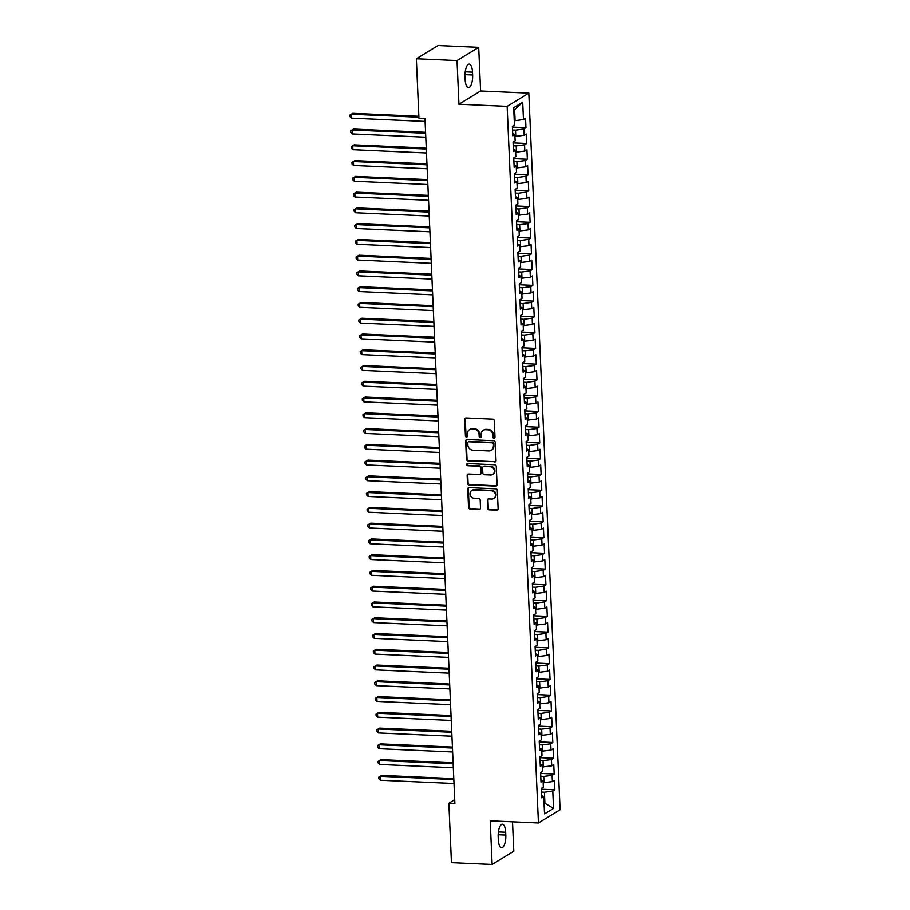 <?xml version="1.0" encoding="UTF-8"?>
<svg xmlns="http://www.w3.org/2000/svg" width="910" height="910" viewBox="0 0 910 910"><rect width="100%" height="100%" fill="white"/><g stroke="black" fill="none" stroke-linecap="round" stroke-linejoin="round"><path stroke-width="1.36" d="M494.005 438.222A1.115 1.001 -121.4 0 0 494.995 437.187L494.278 420.738A1.592 1.433 -121.4 0 0 492.731 419.135L466.113 417.94A1.592 1.433 -121.4 0 0 464.703 419.43L465.42 435.867A1.115 1.001 -121.4 0 0 467.035 436.857A1.115 1.001 -121.4 0 0 467.49 435.958L467.399 433.831A5.085 4.607 -121.4 0 1 471.915 429.088L474.133 429.19A5.085 4.607 -121.4 0 1 479.081 434.354L479.172 436.482A1.115 1.001 -121.4 0 0 480.787 437.471A1.115 1.001 -121.4 0 0 481.242 436.572L481.151 434.445A5.085 4.607 -121.4 0 1 485.667 429.702L487.885 429.804A5.085 4.607 -121.4 0 1 492.833 434.969L492.924 437.096A1.115 1.001 -121.4 0 0 494.005 438.222M483.233 430.316L483.813 429.964A5.085 4.607 -121.4 0 1 486.247 429.349L488.465 429.44A5.085 4.607 -121.4 0 1 493.413 434.605L493.516 436.732A1.115 1.001 -121.4 0 0 494.801 437.846M465.67 417.997A1.592 1.433 -121.4 0 0 465.283 419.066L466.011 435.503A1.115 1.001 -121.4 0 0 467.296 436.629M469.48 429.702L470.06 429.349A5.085 4.607 -121.4 0 1 472.495 428.735L474.713 428.826A5.085 4.607 -121.4 0 1 479.661 433.99L479.763 436.117A1.115 1.001 -121.4 0 0 481.049 437.232M487.692 508.246A1.592 1.433 -121.4 0 0 489.239 509.862L496.712 510.191A1.592 1.433 -121.4 0 0 498.123 508.713L497.326 490.445A1.592 1.433 -121.4 0 0 495.779 488.841L469.162 487.646A1.592 1.433 -121.4 0 0 467.74 489.136L468.548 507.393A1.592 1.433 -121.4 0 0 470.095 509.009L479.115 509.407A1.592 1.433 -121.4 0 0 480.525 507.928L480.184 500.113A1.592 1.433 -121.4 0 0 478.637 498.498L474.155 498.293A4.243 3.845 -121.4 0 1 471.767 490.536A4.243 3.845 -121.4 0 1 473.803 490.024L491.32 490.797A4.243 3.845 -121.4 0 1 493.721 498.566A4.243 3.845 -121.4 0 1 491.684 499.078L488.761 498.953A1.592 1.433 -121.4 0 0 487.35 500.432L487.692 508.246L488.283 507.882A1.592 1.433 -121.4 0 0 489.83 509.498L497.292 509.827A1.592 1.433 -121.4 0 0 497.736 509.782M454.886 803.53L424.97 118.436L418.941 118.175L416.348 58.74L457.025 60.549L458.936 104.218L507.143 106.368L538.436 822.981L490.217 820.831L492.128 864.5L451.451 862.691L448.858 803.257L454.886 803.53M494.608 462.064A1.592 1.433 -121.4 0 0 496.018 460.585L495.222 442.328A1.592 1.433 -121.4 0 0 493.675 440.713L467.058 439.53A1.592 1.433 -121.4 0 0 465.647 441.009L466.443 459.266A1.592 1.433 -121.4 0 0 467.99 460.881L495.188 461.711A1.592 1.433 -121.4 0 0 495.632 461.654M496.268 466.386L497.065 484.643A1.592 1.433 -121.4 0 1 495.654 486.133L469.037 484.939A1.592 1.433 -121.4 0 1 467.49 483.335L467.149 475.521A1.592 1.433 -121.4 0 1 468.559 474.03L479.354 474.519A1.592 1.433 -121.4 0 0 480.764 473.029L480.548 467.854A1.592 1.433 -121.4 0 0 479.001 466.238L467.763 465.738A1.115 1.001 -121.4 0 1 467.126 463.702A1.115 1.001 -121.4 0 1 467.66 463.565L494.721 464.771A1.592 1.433 -121.4 0 1 496.268 466.386M507.143 106.368L528.812 93.127L560.105 809.741L538.436 822.981M512.41 127.116L525.957 127.718L525.548 118.266L523.466 119.528L522.715 102.193L513.695 107.699L514.457 125.045L512.375 126.308L512.785 135.772L514.867 134.498L515.14 140.811L513.058 142.074L513.479 151.538L515.549 150.264L515.833 156.565L513.752 157.839L514.161 167.304L516.243 166.03L516.516 172.331L514.434 173.605L514.855 183.058L516.925 181.795L517.21 188.097L515.128 189.371L515.538 198.824L517.619 197.561L517.892 203.863L515.811 205.137L516.232 214.589L518.302 213.315L518.586 219.629L516.505 220.891L516.914 230.355L518.996 229.081L519.269 235.383L517.187 236.657L517.608 246.121L519.678 244.847L519.963 251.149L517.881 252.423L518.29 261.875L520.372 260.613L520.645 266.914L518.563 268.188L518.984 277.641L521.055 276.378L521.339 282.68L519.257 283.954L519.667 293.407L521.749 292.133L522.021 298.446L519.94 299.709L520.361 309.173L522.431 307.899L522.715 314.212L520.634 315.474L521.043 324.938L523.125 323.664L523.398 329.966L521.316 331.24L521.737 340.704L523.819 339.43L524.092 345.732L522.01 347.006L522.42 356.458L524.501 355.196L524.774 361.498L522.693 362.772L523.113 372.224L525.195 370.962L525.468 377.263L523.386 378.537L523.796 387.99L525.878 386.716L526.151 393.029L524.069 394.292L524.49 403.756L526.572 402.482L526.845 408.783L524.763 410.057L525.172 419.521L527.254 418.247L527.527 424.549L525.445 425.823L525.866 435.276L527.948 434.013L528.221 440.315L526.139 441.589L526.549 451.041L528.63 449.779L528.903 456.081L526.822 457.355L527.243 466.807L529.324 465.533L529.597 471.846L527.516 473.109L527.925 482.573L530.007 481.299L530.28 487.612L528.21 488.875L528.619 498.339L530.701 497.065L530.974 503.366L528.892 504.64L529.301 514.104L531.383 512.83L531.656 519.132L529.586 520.406L529.995 529.859L532.077 528.596L532.35 534.898L530.268 536.172L530.678 545.625L532.76 544.351L533.033 550.664L530.962 551.926L531.372 561.39L533.453 560.116L533.726 566.429L531.645 567.692L532.054 577.156L534.136 575.882L534.409 582.184L532.339 583.458L532.748 592.922L534.83 591.648L535.103 597.95L533.021 599.224L533.431 608.676L535.512 607.414L535.785 613.715L533.715 614.989L534.125 624.442L536.206 623.179L536.479 629.481L534.398 630.755L534.807 640.208L536.889 638.934L537.162 645.247L535.091 646.51L535.501 655.973L537.582 654.699L537.856 661.013L535.774 662.275L536.183 671.739L538.265 670.465L538.538 676.767L536.468 678.041L536.877 687.505L538.959 686.231L539.232 692.533L537.15 693.807L537.56 703.259L539.641 701.997L539.914 708.298L537.844 709.572L538.254 719.025L540.335 717.751L540.608 724.064L538.527 725.327L538.936 734.791L541.018 733.517L541.291 739.83L539.221 741.093L539.63 750.557L541.712 749.283L541.985 755.584L539.903 756.858L540.312 766.322L542.394 765.048L542.667 771.35L540.597 772.624L541.006 782.077L543.088 780.814L543.361 787.116L541.279 788.39L541.689 797.842L543.77 796.58L541.598 795.567M525.957 127.718L523.887 128.993L524.16 135.294L514.946 136.42M513.092 142.881L526.651 143.484L526.242 134.02L524.16 135.294M526.651 143.484L524.57 144.758L524.842 151.06L515.64 152.186M514.309 157.498L513.786 158.602L527.345 159.25L526.924 149.786L524.842 151.06M527.345 159.25L525.263 160.513L525.536 166.826L516.323 167.952M515.003 173.264L514.468 174.367L528.027 175.004L527.618 165.552L525.536 166.826M528.027 175.004L525.946 176.278L526.219 182.591L517.016 183.706M515.162 190.167L528.721 190.77L528.3 181.317L526.219 182.591M528.721 190.77L526.64 192.044L526.913 198.346L517.699 199.472M515.845 205.933L529.404 206.536L528.994 197.083L526.913 198.346M529.404 206.536L527.322 207.81L527.595 214.112L518.393 215.238M516.539 221.699L530.098 222.302L529.677 212.838L527.595 214.112M530.098 222.302L528.016 223.576L528.289 229.877L519.075 231.004M517.221 237.464L530.78 238.067L530.371 228.603L528.289 229.877M530.78 238.067L528.699 239.33L528.972 245.643L519.769 246.769M518.438 252.081L517.915 253.185L531.474 253.833L531.053 244.369L528.972 245.643M531.474 253.833L529.392 255.096L529.665 261.409L520.452 262.535M519.132 267.847L518.598 268.939L532.157 269.587L531.747 260.135L529.665 261.409M532.157 269.587L530.075 270.861L530.348 277.163L521.146 278.289M519.291 284.75L532.851 285.353L532.43 275.901L530.348 277.163M532.851 285.353L530.769 286.627L531.042 292.929L521.828 294.055M519.985 300.516L533.533 301.119L533.124 291.666L531.042 292.929M533.533 301.119L531.451 302.393L531.736 308.695L522.522 309.821M520.668 316.282L534.227 316.885L533.806 307.421L531.736 308.695M534.227 316.885L532.145 318.159L532.418 324.461L523.204 325.587M521.362 332.048L534.909 332.65L534.5 323.186L532.418 324.461M534.909 332.65L532.828 333.913L533.112 340.226L523.898 341.352M522.567 346.664L522.044 347.768L535.603 348.405L535.182 338.952L533.112 340.226M535.603 348.405L533.522 349.679L533.795 355.981L524.581 357.107M523.261 362.419L522.727 363.522L536.286 364.171L535.876 354.718L533.795 355.981M536.286 364.171L534.204 365.445L534.488 371.746L525.275 372.873M523.421 379.334L536.98 379.936L536.559 370.484L534.488 371.746M536.98 379.936L534.898 381.21L535.171 387.512L525.957 388.638M524.115 395.099L537.662 395.702L537.253 386.238L535.171 387.512M537.662 395.702L535.58 396.976L535.865 403.278L526.651 404.404M524.797 410.865L538.356 411.468L537.935 402.004L535.865 403.278M538.356 411.468L536.274 412.73L536.547 419.044L527.334 420.17M525.491 426.619L539.038 427.234L538.629 417.77L536.547 419.044M539.038 427.234L536.957 428.496L537.241 434.809L528.027 435.935M526.173 442.385L539.732 442.988L539.312 433.535L537.241 434.809M539.732 442.988L537.651 444.262L537.924 450.564L528.71 451.69M526.867 458.151L540.415 458.754L540.005 449.301L537.924 450.564M540.415 458.754L538.333 460.028L538.618 466.329L529.404 467.456M527.55 473.917L541.109 474.519L540.688 465.055L538.618 466.329M541.109 474.519L539.027 475.793L539.3 482.095L530.086 483.221M528.244 489.682L541.791 490.285L541.382 480.821L539.3 482.095M541.791 490.285L539.71 491.548L539.994 497.861L530.78 498.987M528.926 505.448L542.485 506.051L542.064 496.587L539.994 497.861M542.485 506.051L540.404 507.314L540.676 513.627L531.463 514.753M529.62 521.202L543.168 521.805L542.758 512.353L540.676 513.627M543.168 521.805L541.086 523.079L541.37 529.381L532.157 530.507M530.303 536.968L543.861 537.571L543.441 528.118L541.37 529.381M543.861 537.571L541.78 538.845L542.053 545.147L532.839 546.273M531.52 551.585L530.985 552.688L544.544 553.337L544.135 543.884L542.053 545.147M544.544 553.337L542.462 554.611L542.747 560.913L533.533 562.039M531.679 568.5L545.238 569.103L544.817 559.639L542.747 560.913M545.238 569.103L543.156 570.377L543.429 576.678L534.216 577.804M532.373 584.265L545.92 584.868L545.511 575.404L543.429 576.678M545.92 584.868L543.839 586.131L544.123 592.444L534.909 593.57M533.055 600.02L546.614 600.634L546.193 591.17L544.123 592.444M546.614 600.634L544.533 601.897L544.806 608.21L535.592 609.325M533.749 615.786L547.297 616.389L546.887 606.936L544.806 608.21M547.297 616.389L545.215 617.663L545.5 623.964L536.286 625.09M534.432 631.551L547.991 632.154L547.57 622.702L545.5 623.964M547.991 632.154L545.909 633.428L546.182 639.73L536.968 640.856M535.649 646.168L535.114 647.272L548.673 647.92L548.264 638.456L546.182 639.73M548.673 647.92L546.591 649.194L546.876 655.496L537.662 656.622M535.808 663.083L549.367 663.686L548.946 654.222L546.876 655.496M549.367 663.686L547.285 664.948L547.558 671.261L538.356 672.388M536.502 678.849L550.049 679.452L549.64 669.987L547.558 671.261M550.049 679.452L547.968 680.714L548.252 687.027L539.038 688.153M537.184 694.603L550.743 695.206L550.322 685.753L548.252 687.027M550.743 695.206L548.662 696.48L548.935 702.782L539.732 703.908M537.878 710.369L551.426 710.972L551.016 701.519L548.935 702.782M551.426 710.972L549.344 712.246L549.629 718.547L540.415 719.673M538.561 726.135L552.12 726.737L551.699 717.285L549.629 718.547M552.12 726.737L550.038 728.011L550.311 734.313L541.109 735.439M539.778 740.751L539.255 741.855L552.802 742.503L552.393 733.039L550.311 734.313M552.802 742.503L550.721 743.777L551.005 750.079L541.791 751.205M539.937 757.666L553.496 758.269L553.075 748.805L551.005 750.079M553.496 758.269L551.414 759.532L551.688 765.845L542.485 766.971M540.631 773.42L554.179 774.023L553.769 764.571L551.688 765.845M554.179 774.023L552.097 775.297L552.381 781.599L543.168 782.725M541.313 789.186L554.872 789.789L554.452 780.336L552.381 781.599M554.872 789.789L552.791 791.063L553.553 808.398L544.533 813.915L543.77 796.58M543.088 780.814L540.904 779.802M544.066 803.223L544.908 803.257L544.419 792.223L541.439 792.098M552.791 791.063L544.419 792.223M553.553 808.398L544.908 803.257L544.089 803.758M542.394 765.048L540.221 764.047M544.009 782.771L543.736 776.457L540.756 776.332M552.097 775.297L543.736 776.457M541.712 749.283L539.528 748.282M543.315 767.005L543.042 760.703L540.062 760.567M551.414 759.532L543.042 760.703M541.018 733.517L538.845 732.516M542.633 751.239L542.36 744.937L539.38 744.801M550.721 743.777L542.36 744.937M540.335 717.751L538.151 716.75M541.939 735.473L541.666 729.172L538.686 729.035M550.038 728.011L541.666 729.172M539.641 701.997L537.469 700.984M541.257 719.708L540.984 713.406L538.003 713.281M549.344 712.246L540.984 713.406M538.959 686.231L536.775 685.219M540.563 703.953L540.29 697.64L537.309 697.515M548.662 696.48L540.29 697.64M538.265 670.465L536.092 669.464M539.88 688.188L539.607 681.886L536.627 681.749M547.968 680.714L539.607 681.886M537.582 654.699L535.399 653.698M539.186 672.422L538.913 666.12L535.933 665.984M547.285 664.948L538.913 666.12M536.889 638.934L534.716 637.933M538.504 656.656L538.231 650.354L535.251 650.218M546.591 649.194L538.231 650.354M536.206 623.179L534.022 622.167M537.81 640.89L537.537 634.588L534.557 634.452M545.909 633.428L537.537 634.588M535.512 607.414L533.34 606.401M537.127 625.136L536.854 618.823L533.874 618.698M545.215 617.663L536.854 618.823M534.83 591.648L532.646 590.647M536.434 609.37L536.161 603.057L533.18 602.932M544.533 601.897L536.161 603.057M534.136 575.882L531.963 574.881M535.751 593.604L535.478 587.303L532.498 587.166M543.839 586.131L535.478 587.303M533.453 560.116L531.269 559.115M535.057 577.839L534.784 571.537L531.804 571.4M543.156 570.377L534.784 571.537M532.76 544.351L530.587 543.35M534.375 562.073L534.102 555.771L531.121 555.635M542.462 554.611L534.102 555.771M532.077 528.596L529.893 527.584M533.681 546.318L533.408 540.005L530.428 539.88M541.78 538.845L533.408 540.005M531.383 512.83L529.211 511.818M532.998 530.553L532.725 524.24L529.745 524.115M541.086 523.079L532.725 524.24M530.701 497.065L528.517 496.064M532.304 514.787L532.032 508.485L529.051 508.349M540.404 507.314L532.032 508.485M530.007 481.299L527.834 480.298M531.622 499.021L531.349 492.719L528.369 492.583M539.71 491.548L531.349 492.719M529.324 465.533L527.14 464.532M530.928 483.255L530.655 476.954L527.675 476.817M539.027 475.793L530.655 476.954M528.63 449.779L526.458 448.766M530.246 467.49L529.973 461.188L526.992 461.051M538.333 460.028L529.973 461.188M527.948 434.013L525.764 433.001M529.552 451.735L529.279 445.422L526.298 445.297M537.651 444.262L529.279 445.422M527.254 418.247L525.081 417.246M528.869 435.97L528.596 429.656L525.616 429.531M536.957 428.496L528.596 429.656M526.572 402.482L524.387 401.481M528.175 420.204L527.902 413.902L524.922 413.766M536.274 412.73L527.902 413.902M525.878 386.716L523.705 385.715M527.493 404.438L527.22 398.136L524.24 398M535.58 396.976L527.22 398.136M525.195 370.962L523.011 369.949M526.799 388.672L526.526 382.371L523.546 382.234M534.898 381.21L526.526 382.371M524.501 355.196L522.329 354.183M526.116 372.918L525.843 366.605L522.863 366.48M534.204 365.445L525.843 366.605M523.819 339.43L521.635 338.429M525.423 357.152L525.15 350.839L522.169 350.714M533.522 349.679L525.15 350.839M523.125 323.664L520.952 322.663M524.74 341.387L524.467 335.085L521.487 334.948M532.828 333.913L524.467 335.085M522.431 307.899L520.258 306.897M524.046 325.621L523.773 319.319L520.793 319.183M532.145 318.159L523.773 319.319M521.749 292.133L519.576 291.132M523.364 309.855L523.091 303.553L520.111 303.417M531.451 302.393L523.091 303.553M521.055 276.378L518.882 275.366M522.67 294.089L522.397 287.787L519.417 287.651M530.769 286.627L522.397 287.787M520.372 260.613L518.188 259.6M521.987 278.335L521.714 272.022L518.734 271.897M530.075 270.861L521.714 272.022M519.678 244.847L517.506 243.846M521.293 262.569L521.02 256.267L518.04 256.131M529.392 255.096L521.02 256.267M518.996 229.081L516.812 228.08M520.611 246.803L520.338 240.502L517.358 240.365M528.699 239.33L520.338 240.502M518.302 213.315L516.129 212.314M519.917 231.038L519.644 224.736L516.664 224.599M528.016 223.576L519.644 224.736M517.619 197.561L515.435 196.549M519.235 215.272L518.962 208.97L515.981 208.834M527.322 207.81L518.962 208.97M516.925 181.795L514.753 180.783M518.541 199.518L518.268 193.204L515.288 193.079M526.64 192.044L518.268 193.204M516.243 166.03L514.059 165.029M517.858 183.752L517.585 177.439L514.605 177.313M525.946 176.278L517.585 177.439M515.549 150.264L513.376 149.263M517.164 167.986L516.891 161.684L513.911 161.548M525.263 160.513L516.891 161.684M514.867 134.498L512.683 133.497M516.482 152.22L516.209 145.918L513.229 145.782M524.57 144.758L516.209 145.918M515.788 136.454L515.515 130.153L512.535 130.016M523.887 128.993L515.515 130.153M454.716 799.674L448.858 803.257M492.128 864.5L513.797 851.26L512.512 821.832M458.936 104.218L480.605 90.977L478.694 47.309L457.025 60.549M478.694 47.309L438.017 45.5L416.348 58.74M480.605 90.977L528.812 93.127M523.466 119.528L515.106 120.7L514.616 109.655L513.809 110.156M515.106 120.7L514.264 120.655M522.715 102.193L514.616 109.655M472.506 72.14A10.351 3.754 92.5 0 0 469.219 64.087A10.351 3.754 92.5 0 0 465.01 76.713L465.135 79.557A10.351 3.754 92.5 0 0 468.423 87.61A10.351 3.754 92.5 0 0 472.631 74.973L472.506 72.14L465.226 71.81M498.316 839.68A10.351 3.754 92.5 0 0 501.603 847.733A10.351 3.754 92.5 0 0 505.812 835.096L505.687 832.263A10.351 3.754 92.5 0 0 502.4 824.21A10.351 3.754 92.5 0 0 498.191 836.836L498.316 839.68M466.614 439.587A1.592 1.433 -121.4 0 0 466.227 440.656L467.023 458.913A1.592 1.433 -121.4 0 0 468.57 460.528L495.188 461.711M493.22 443.943A1.115 1.001 -121.4 0 0 492.139 442.806L468.775 441.771A1.115 1.001 -121.4 0 0 467.786 442.806L467.888 445.047A5.085 4.607 -121.4 0 0 472.836 450.211L488.807 450.928A5.085 4.607 -121.4 0 0 493.322 446.184L493.811 443.579A1.115 1.001 -121.4 0 0 492.731 442.453L492.139 442.806M468.24 441.907L468.832 441.543A1.115 1.001 -121.4 0 1 469.367 441.407L492.731 442.453M491.241 450.302L491.821 449.95A5.085 4.607 -121.4 0 0 493.914 445.82L493.322 446.184M493.811 443.579L493.914 445.82M468.115 474.087A1.592 1.433 -121.4 0 0 467.74 475.156L468.081 482.971A1.592 1.433 -121.4 0 0 469.628 484.586L496.246 485.769A1.592 1.433 -121.4 0 0 496.689 485.712M480.116 474.326L480.707 473.962A1.592 1.433 -121.4 0 0 481.356 472.677L481.128 467.49A1.592 1.433 -121.4 0 0 479.581 465.875L467.763 465.738M467.456 463.588A1.115 1.001 -121.4 0 0 468.343 465.374M490.558 475.009A4.243 3.845 -121.4 0 0 494.141 469.924A4.243 3.845 -121.4 0 0 490.194 466.739L484.029 466.466A1.592 1.433 -121.4 0 0 482.618 467.945L482.835 473.12A1.592 1.433 -121.4 0 0 484.382 474.736L490.558 475.009M492.594 474.497L493.174 474.144A4.243 3.845 -121.4 0 0 490.786 466.375L490.194 466.739M483.267 466.648L483.847 466.295A1.592 1.433 -121.4 0 1 484.609 466.102L490.786 466.375M488.317 498.998A1.592 1.433 -121.4 0 0 487.942 500.068L488.283 507.882M493.721 498.566L494.301 498.202A4.243 3.845 -121.4 0 0 491.912 490.445L491.32 490.797M471.767 490.536L472.347 490.171A4.243 3.845 -121.4 0 1 474.383 489.66L491.912 490.445M468.718 487.703A1.592 1.433 -121.4 0 0 468.332 488.772L469.128 507.029A1.592 1.433 -121.4 0 0 470.675 508.644L479.695 509.043A1.592 1.433 -121.4 0 0 480.139 508.997M512.41 127.07L512.933 125.967M418.862 116.264L352.83 113.318L351.374 114.216L351.544 118.152L425.095 121.428M418.896 117.219L351.374 114.216L349.895 115.047L352.83 113.318M351.544 118.152L349.975 116.616L349.895 115.047M513.092 142.836L513.627 141.732M425.573 132.291L353.524 129.083L352.056 129.982L352.227 133.918L425.789 137.194M425.618 133.258L352.056 129.982L350.589 130.812L353.524 129.083M352.227 133.918L350.657 132.382L350.589 130.812M426.267 148.057L354.206 144.849L352.75 145.748L352.921 149.684L426.471 152.96M426.301 149.024L352.75 145.748L351.283 146.567L354.206 144.849M352.921 149.684L351.351 148.148L351.283 146.567M426.949 163.823L354.9 160.615L353.433 161.502L353.603 165.449L427.165 168.725M426.995 164.778L353.433 161.502L351.965 162.333L354.9 160.615M353.603 165.449L352.034 163.914L351.965 162.333M515.162 190.122L515.686 189.018M427.643 179.588L355.583 176.381L354.126 177.268L354.297 181.215L427.848 184.491M427.677 180.544L354.126 177.268L352.659 178.098L355.583 176.381M354.297 181.215L352.727 179.679L352.659 178.098M515.845 205.887L516.38 204.784M428.326 195.354L356.276 192.135L354.809 193.034L354.98 196.981L428.542 200.257M428.371 196.31L354.809 193.034L353.342 193.864L356.276 192.135M354.98 196.981L353.41 195.434L353.342 193.864M516.539 221.653L517.062 220.55M429.019 211.109L356.959 207.901L355.503 208.799L355.673 212.735L429.224 216.011M429.054 212.075L355.503 208.799L354.036 209.63L356.959 207.901M355.673 212.735L354.104 211.2L354.036 209.63M517.221 237.419L517.756 236.316M429.702 226.874L357.653 223.667L356.185 224.565L356.356 228.501L429.918 231.777M429.748 227.841L356.185 224.565L354.718 225.384L357.653 223.667M356.356 228.501L354.786 226.965L354.718 225.384M430.396 242.64L358.335 239.432L356.879 240.331L357.05 244.267L430.601 247.543M430.43 243.607L356.879 240.331L355.412 241.15L358.335 239.432M357.05 244.267L355.48 242.731L355.412 241.15M431.078 258.406L359.029 255.198L357.562 256.085L357.732 260.032L431.295 263.308M431.124 259.361L357.562 256.085L356.094 256.916L359.029 255.198M357.732 260.032L356.163 258.497L356.094 256.916M519.291 284.705L519.815 283.601M431.772 274.172L359.712 270.964L358.256 271.851L358.426 275.798L431.977 279.074M431.806 275.127L358.256 271.851L356.788 272.681L359.712 270.964M358.426 275.798L356.857 274.251L356.788 272.681M519.974 300.471L520.509 299.367M432.455 289.926L360.405 286.718L358.938 287.617L359.109 291.553L432.671 294.829M432.5 290.893L358.938 287.617L357.471 288.447L360.405 286.718M359.109 291.553L357.539 290.017L357.471 288.447M520.668 316.236L521.191 315.133M433.149 305.692L361.088 302.484L359.632 303.383L359.803 307.318L433.353 310.594M433.183 306.659L359.632 303.383L358.165 304.202L361.088 302.484M359.803 307.318L358.233 305.783L358.165 304.202M521.35 332.002L521.885 330.899M433.831 321.458L361.782 318.25L360.314 319.148L360.485 323.084L434.047 326.36M433.877 322.424L360.314 319.148L358.847 319.967L361.782 318.25M360.485 323.084L358.915 321.548L358.847 319.967M434.525 337.223L362.464 334.015L361.008 334.903L361.179 338.85L434.741 342.126M434.559 338.179L361.008 334.903L359.541 335.733L362.464 334.015M361.179 338.85L359.609 337.314L359.541 335.733M435.207 352.989L363.158 349.781L361.691 350.668L361.861 354.616L435.424 357.892M435.253 353.945L361.691 350.668L360.224 351.499L363.158 349.781M361.861 354.616L360.292 353.08L360.224 351.499M523.421 379.288L523.944 378.185M435.901 368.755L363.841 365.536L362.385 366.434L362.555 370.381L436.117 373.657M435.935 369.71L362.385 366.434L360.917 367.265L363.841 365.536M362.555 370.381L360.986 368.834L360.917 367.265M524.103 395.054L524.638 393.95M436.584 384.509L364.535 381.301L363.067 382.2L363.238 386.136L436.8 389.412M436.629 385.476L363.067 382.2L361.6 383.03L364.535 381.301M363.238 386.136L361.668 384.6L361.6 383.03M524.797 410.82L525.32 409.716M437.278 400.275L365.217 397.067L363.761 397.966L363.932 401.901L437.494 405.177M437.312 401.242L363.761 397.966L362.294 398.785L365.217 397.067M363.932 401.901L362.362 400.366L362.294 398.785M525.479 426.585L526.014 425.482M437.96 416.041L365.911 412.833L364.444 413.732L364.614 417.667L438.176 420.943M438.006 417.007L364.444 413.732L362.976 414.55L365.911 412.833M364.614 417.667L363.045 416.132L362.976 414.55M526.173 442.34L526.708 441.248M438.654 431.806L366.593 428.599L365.137 429.486L365.308 433.433L438.87 436.709M438.688 432.762L365.137 429.486L363.67 430.316L366.593 428.599M365.308 433.433L363.738 431.897L363.67 430.316M526.856 458.105L527.39 457.002M439.337 447.572L367.287 444.364L365.82 445.252L365.991 449.199L439.553 452.475M439.382 448.528L365.82 445.252L364.353 446.082L367.287 444.364M365.991 449.199L364.421 447.652L364.353 446.082M527.55 473.871L528.084 472.768M440.03 463.326L367.97 460.119L366.514 461.017L366.685 464.953L440.247 468.229M440.065 464.293L366.514 461.017L365.046 461.848L367.97 460.119M366.685 464.953L365.115 463.417L365.046 461.848M528.232 489.637L528.767 488.534M440.713 479.092L368.664 475.885L367.196 476.783L367.367 480.719L440.929 483.995M440.759 480.059L367.196 476.783L365.729 477.602L368.664 475.885M367.367 480.719L365.797 479.183L365.729 477.602M528.926 505.403L529.461 504.299M441.407 494.858L369.346 491.65L367.89 492.549L368.061 496.485L441.623 499.761M441.441 495.825L367.89 492.549L366.423 493.368L369.346 491.65M368.061 496.485L366.491 494.949L366.423 493.368M529.609 521.168L530.143 520.065M442.089 510.624L370.04 507.416L368.573 508.303L368.743 512.25L442.305 515.526M442.135 511.579L368.573 508.303L367.105 509.134L370.04 507.416M368.743 512.25L367.174 510.715L367.105 509.134M530.303 536.923L530.837 535.819M442.783 526.389L370.723 523.182L369.267 524.069L369.437 528.016L442.999 531.292M442.817 527.345L369.267 524.069L367.799 524.899L370.723 523.182M369.437 528.016L367.867 526.469L367.799 524.899M443.466 542.144L371.416 538.936L369.949 539.835L370.12 543.782L443.682 547.058M443.511 543.111L369.949 539.835L368.482 540.665L371.416 538.936M370.12 543.782L368.55 542.235L368.482 540.665M531.679 568.454L532.213 567.351M444.16 557.91L372.099 554.702L370.643 555.601L370.814 559.536L444.376 562.812M444.194 558.876L370.643 555.601L369.176 556.431L372.099 554.702M370.814 559.536L369.244 558.001L369.176 556.431M532.361 584.22L532.896 583.117M444.842 573.675L372.793 570.468L371.325 571.366L371.496 575.302L445.058 578.578M444.888 574.642L371.325 571.366L369.858 572.185L372.793 570.468M371.496 575.302L369.926 573.766L369.858 572.185M533.055 599.986L533.59 598.882M445.536 589.441L373.475 586.233L372.019 587.132L372.19 591.068L445.752 594.344M445.57 590.408L372.019 587.132L370.552 587.951L373.475 586.233M372.19 591.068L370.62 589.532L370.552 587.951M533.738 615.74L534.272 614.648M446.218 605.207L374.169 601.999L372.702 602.886L372.873 606.833L446.435 610.11M446.264 606.162L372.702 602.886L371.235 603.717L374.169 601.999M372.873 606.833L371.303 605.298L371.235 603.717M534.432 631.506L534.966 630.403M446.912 620.973L374.852 617.754L373.396 618.652L373.566 622.599L447.128 625.875M446.947 621.928L373.396 618.652L371.928 619.482L374.852 617.754M373.566 622.599L371.997 621.052L371.928 619.482M447.595 636.727L375.546 633.519L374.078 634.418L374.249 638.354L447.811 641.63M447.64 637.694L374.078 634.418L372.611 635.248L375.546 633.519M374.249 638.354L372.679 636.818L372.611 635.248M535.808 663.037L536.343 661.934M448.289 652.493L376.228 649.285L374.772 650.184L374.943 654.119L448.505 657.395M448.323 653.46L374.772 650.184L373.305 651.003L376.228 649.285M374.943 654.119L373.373 652.584L373.305 651.003M536.49 678.803L537.025 677.7M448.971 668.259L376.922 665.051L375.455 665.949L375.625 669.885L449.187 673.161M449.017 669.225L375.455 665.949L373.987 666.768L376.922 665.051M375.625 669.885L374.055 668.349L373.987 666.768M537.184 694.558L537.719 693.465M449.665 684.024L377.604 680.816L376.149 681.704L376.319 685.651L449.881 688.927M449.711 684.98L376.149 681.704L374.681 682.534L377.604 680.816M376.319 685.651L374.749 684.115L374.681 682.534M537.878 710.323L538.401 709.22M450.348 699.79L378.298 696.582L376.831 697.469L377.002 701.417L450.564 704.693M450.393 700.745L376.831 697.469L375.364 698.3L378.298 696.582M377.002 701.417L375.432 699.87L375.364 698.3M538.561 726.089L539.095 724.986M451.041 715.544L378.981 712.337L377.525 713.235L377.695 717.171L451.258 720.447M451.087 716.511L377.525 713.235L376.058 714.066L378.981 712.337M377.695 717.171L376.126 715.635L376.058 714.066M451.724 731.31L379.675 728.102L378.207 729.001L378.378 732.937L451.94 736.213M451.769 732.277L378.207 729.001L376.74 729.831L379.675 728.102M378.378 732.937L376.808 731.401L376.74 729.831M539.937 757.62L540.472 756.517M452.418 747.076L380.357 743.868L378.901 744.767L379.072 748.702L452.634 751.979M452.463 748.043L378.901 744.767L377.434 745.586L380.357 743.868M379.072 748.702L377.502 747.167L377.434 745.586M540.631 773.386L541.154 772.283M453.1 762.842L381.051 759.634L379.584 760.521L379.754 764.468L453.316 767.744M453.146 763.797L379.584 760.521L378.116 761.351L381.051 759.634M379.754 764.468L378.185 762.933L378.116 761.351M541.313 789.141L541.848 788.037M453.794 778.607L381.734 775.4L380.278 776.287L380.448 780.234L454.01 783.51M453.84 779.563L380.278 776.287L378.81 777.117L381.734 775.4M380.448 780.234L378.878 778.698L378.81 777.117M493.413 434.605L492.833 434.969M488.465 429.44L487.885 429.804M486.247 429.349L485.667 429.702M479.763 436.117L479.172 436.482M479.661 433.99L479.081 434.354M474.713 428.826L474.133 429.19M472.495 428.735L471.915 429.088M466.011 435.503L465.42 435.867M465.283 419.066L464.703 419.43M493.516 436.732L492.924 437.096M468.57 460.528L467.99 460.881M467.023 458.913L466.443 459.266M466.227 440.656L465.647 441.009M469.367 441.407L468.775 441.771M496.246 485.769L495.654 486.133M469.628 484.586L469.037 484.939M468.081 482.971L467.49 483.335M467.74 475.156L467.149 475.521M481.356 472.677L480.764 473.029M481.128 467.49L480.548 467.854M479.581 465.875L479.001 466.238M484.609 466.102L484.029 466.466M487.942 500.068L487.35 500.432M474.383 489.66L473.803 490.024M479.695 509.043L479.115 509.407M470.675 508.644L470.095 509.009M469.128 507.029L468.548 507.393M468.332 488.772L467.74 489.136M497.292 509.827L496.712 510.191M489.83 509.498L489.239 509.862M464.999 74.631L472.631 74.973M498.179 834.754L505.812 835.096M498.418 831.933L505.687 832.263"/></g></svg>
